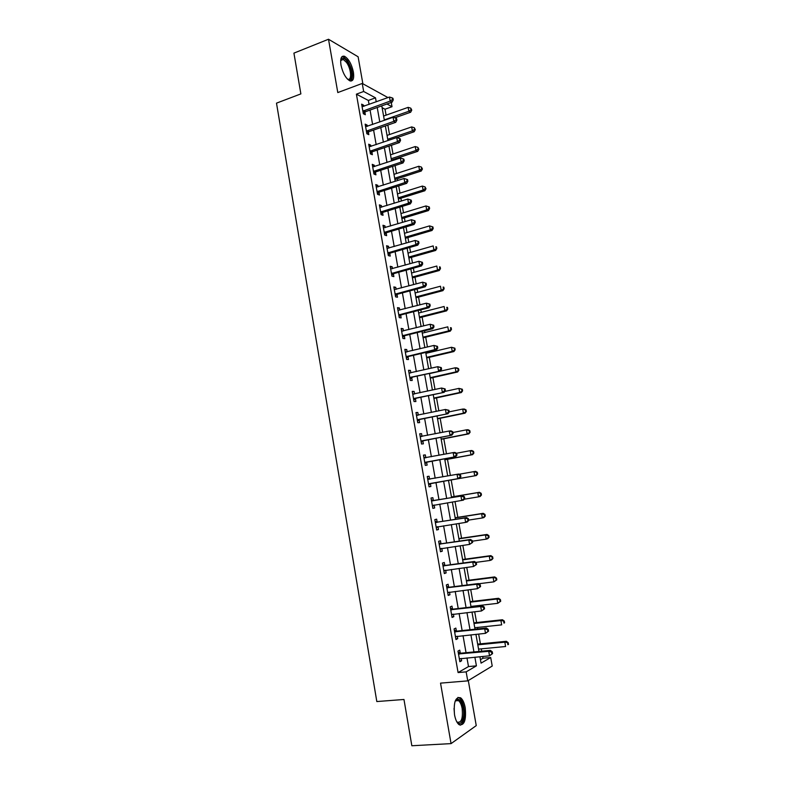 <?xml version="1.0" encoding="UTF-8"?>
<svg xmlns="http://www.w3.org/2000/svg" width="785" height="785" viewBox="0 0 785 785"><rect width="100%" height="100%" fill="white"/><g stroke="black" fill="none" stroke-linecap="round" stroke-linejoin="round"><path stroke-width="1.18" d="M465.211 707.707C464.269 702.771 462.738 699.464 460.618 697.796C455.477 696.609 453.445 702.261 454.525 714.762C455.457 719.698 456.978 723.005 459.088 724.683C464.308 725.811 466.349 720.149 465.211 707.707M353.397 72.043C351.572 63.987 348.599 58.738 344.487 56.275C341.269 55.549 340.101 58.483 340.975 65.067C342.819 73.152 345.773 78.412 349.845 80.845C353.113 81.581 354.3 78.647 353.397 72.043M480.44 659.685L482.971 658.222L490.694 657.516L492.224 666.043L467.742 680.88L466.153 671.872L476.416 665.857L474.876 657.182M362.876 83.799L358.107 56.775L328.513 39.25L293.924 53.125L300.871 93.896L276.497 103.149L376.82 701.554L403.971 699.474L411.84 745.75L451.061 743.621L476.25 725.605L468.292 680.546M391.254 102.452L392.019 106.711L386.956 103.993M386.083 115.169L385.023 109.213L392.019 106.711M482.971 658.222L482.657 656.456M481.715 651.197L481.293 648.852M480.41 643.857L478.654 634.054M477.741 628.913L477.476 627.441M476.603 622.554L474.68 611.741M473.777 606.726L473.669 606.118M472.815 601.339L470.715 589.525M469.047 580.213L466.761 567.408M465.299 559.165L462.836 545.379M461.56 538.206L458.921 523.438M457.832 517.325L455.025 501.595M454.123 496.532L451.169 479.959M450.374 475.504L447.479 459.313M446.508 453.867L443.81 438.756M442.661 432.309L440.159 418.277M438.835 410.849L436.519 397.877M435.018 389.478L432.898 377.556M431.22 368.194L429.287 357.312M428.463 352.73L428.296 351.808M427.442 346.99L425.686 337.158M424.852 332.506L424.548 330.77M423.674 325.883L422.104 317.081M421.26 312.351L420.809 309.82M419.926 304.865L418.533 297.073M417.679 292.285L417.09 288.959M416.187 283.925L414.98 277.154M414.117 272.297L413.381 268.176M412.468 263.073L411.438 257.303M410.565 252.387L409.691 247.481M408.769 242.31L407.915 237.541M407.022 232.556L406.012 226.875M405.08 221.625L404.403 217.847M403.5 212.794L402.352 206.347M401.4 201.029L400.899 198.232M399.987 193.12L398.701 185.908M397.74 180.521L397.416 178.695M396.494 173.514L395.071 165.547M394.099 160.091L393.942 159.237M393.01 153.988L391.45 145.274M389.537 134.539L387.849 125.08M385.023 109.213L382.109 107.682M369.058 104.434L368.351 100.451L356.4 94.161L458.087 672.568L468.498 666.563L466.967 657.918M466.045 652.688L463.032 635.664M462.129 630.561L459.117 613.507M458.234 608.532L455.212 591.448M454.348 586.591L451.326 569.478M450.482 564.739L447.45 547.606M446.636 542.975L443.603 525.813M442.799 521.309L439.767 504.117M438.982 499.731L435.94 482.53M435.175 478.202L432.152 461.109M431.377 456.713L428.384 439.777M427.589 435.302L424.626 418.533M423.822 413.98L420.878 397.377M420.063 392.745L417.149 376.309M416.325 371.609L413.44 355.33M412.596 350.552L409.741 334.43M408.887 329.572L406.061 313.617M405.188 308.691L402.401 292.893M401.508 287.889L398.741 272.248M397.848 267.175L395.11 251.681M394.198 246.539L391.489 231.212M390.567 225.992L387.878 210.812M386.946 205.533L384.287 190.5M383.335 185.152L380.705 170.276M379.744 164.85L377.143 150.121M376.172 144.636L373.591 130.055M372.61 124.491L370.059 110.067M363.847 106.328L363.641 105.18L361.64 104.15L363.327 113.737L365.329 114.728L364.868 112.137M367.37 126.336L367.154 125.09L365.162 124.138L366.86 133.754L368.842 134.677L368.381 132.076M370.912 146.432L370.677 145.088L368.695 144.204L370.402 153.86L372.375 154.714L371.913 152.104M371.874 151.868L371.776 151.289M374.474 166.597L374.219 165.164L372.247 164.34L373.954 174.044L375.927 174.829L375.456 172.209M375.416 171.974L375.328 171.434M378.046 186.85L377.771 185.319L375.809 184.573L377.526 194.307L379.489 195.023L379.018 192.394M378.978 192.168L378.89 191.648M381.628 207.181L381.343 205.552L379.39 204.875L381.108 214.648L383.06 215.296L382.589 212.656M382.56 212.441L382.472 211.95M385.229 227.601L384.925 225.874L382.982 225.266L384.709 235.078L386.652 235.657L386.181 232.998M388.84 248.099L388.526 246.274L386.583 245.734L388.32 255.596L390.253 256.096L389.782 253.427M392.471 268.676L392.137 266.753L390.204 266.292L391.95 276.183L393.874 276.614L393.403 273.945M396.121 289.351L395.758 287.32L393.844 286.927L395.591 296.867L397.504 297.221L397.033 294.542M399.781 310.095L399.398 307.975L397.495 307.651L399.251 317.631L401.155 317.915L400.684 315.217M403.451 330.936L403.058 328.709L401.155 328.454L402.921 338.472L404.815 338.688L404.344 335.98M407.14 351.857L406.728 349.521L404.834 349.345L406.61 359.412L408.494 359.55L408.014 356.822M410.84 372.855L410.418 370.422L408.534 370.324L410.31 380.431L412.194 380.489L411.713 377.762M414.568 393.952L414.117 391.411L412.243 391.391L414.029 401.527L415.903 401.518L415.412 398.78M418.297 415.128L417.836 412.488L415.971 412.537L417.767 422.722L419.622 422.634L419.141 419.887M420.093 435.96L422.026 436.401L421.565 433.654L419.71 433.781L421.516 444.006L423.36 443.839L422.87 441.072M425.804 457.675L425.313 454.898L423.468 455.104L425.274 465.368L427.118 465.132L426.628 462.355M429.562 479.017L429.071 476.23L427.236 476.515L429.052 486.828L430.887 486.504L430.396 483.717M433.34 500.457L432.849 497.661L431.024 498.024L432.849 508.376L434.674 507.973L434.174 505.177M437.137 521.976L436.646 519.17L434.831 519.611L436.666 530.012L438.472 529.532L437.971 526.715M440.954 543.593L440.454 540.777L438.648 541.297L440.493 551.737L442.289 551.178L441.798 548.421M444.781 565.298L444.281 562.462L442.485 563.071L444.33 573.55L446.125 572.913L445.654 570.244M448.618 587.092L448.117 584.246L446.341 584.933L448.196 595.462L449.972 594.736L449.511 592.155M452.484 608.974L451.974 606.128L450.207 606.884L452.072 617.461L453.838 616.657L453.396 614.164M456.36 630.954L455.849 628.088L454.093 628.932L455.957 639.549L457.714 638.666L457.292 636.262M460.245 653.022L459.745 650.147L457.989 651.079L459.863 661.735L461.609 660.764L461.207 658.448M467.742 680.88L440.532 683.127L451.061 743.621M458.087 672.568L466.153 671.872M356.4 94.161L363.661 91.482L362.238 83.445L387.967 97.595M328.513 39.25L337.795 92.571L362.238 83.445M479.91 656.711L481.058 663.148L490.694 657.516M381.785 105.857L384.365 120.36M385.356 125.943L387.967 140.603M388.958 146.118L391.587 160.925M392.559 166.371L395.228 181.325M396.189 186.712L398.878 201.823M399.82 207.132L402.538 222.39M403.47 227.63L406.218 243.046M407.14 248.217L409.917 263.789M410.82 268.892L413.626 284.621M414.519 289.645L417.355 305.532M418.238 310.477L421.094 326.531M421.957 331.407L424.852 347.618M425.705 352.416L428.62 368.783M429.464 373.513L432.407 390.047M433.241 394.698L436.215 411.399M437.029 415.971L440.032 432.829M440.836 437.333L443.868 454.358M444.653 458.783L447.715 475.975M448.49 480.322L451.571 497.621M452.356 502.037L455.437 519.317M456.242 523.86L459.323 541.11M460.147 545.761L463.219 562.992M464.072 567.771L467.134 584.972M468.007 589.859L471.069 607.04M471.962 612.045L475.013 629.197M475.926 634.329L478.978 651.462M376.221 101.844L375.505 97.84L363.661 91.482M473.944 651.933L470.912 634.849M469.999 629.727L466.957 612.614M466.074 607.619L463.022 590.477M462.159 585.6L459.107 568.428M458.263 563.669L455.212 546.478M454.387 541.836L451.326 524.615M450.521 520.092L447.46 502.851M446.675 498.436L443.613 481.176M442.838 476.848L439.786 459.686M439.011 455.271L435.989 438.285M435.194 433.791L432.201 416.972M431.387 412.4L428.433 395.738M427.609 391.097L424.675 374.602M423.831 369.882L420.937 353.544M420.083 348.756L417.208 332.585M416.344 327.718L413.499 311.704M412.625 306.758L409.809 290.901M408.916 285.887L406.13 270.197M405.217 265.104L402.46 249.571M401.547 244.41L398.809 229.024M397.877 223.794L395.179 208.565M394.237 203.266L391.558 188.184M390.606 182.817L387.947 167.892M386.985 162.446L384.356 147.678M383.384 142.163L380.784 127.543M379.793 121.969L377.222 107.496M368.351 100.451L375.505 97.84M468.498 666.563L476.416 665.857M361.934 105.798L363.641 105.18M365.437 125.698L367.154 125.09M368.96 145.676L370.677 145.088M372.492 165.733L374.219 165.164M376.044 185.878L377.771 185.319M379.606 206.102L381.343 205.552M383.178 226.404L384.925 225.874M386.769 246.784L388.526 246.274M390.371 267.253L392.137 266.753M393.991 287.801L395.758 287.32M397.632 308.436L399.398 307.975M401.282 329.15L403.058 328.709M404.942 349.953L406.728 349.521M408.622 370.834L410.418 370.422M412.321 391.813L414.117 391.411M416.03 412.871L417.836 412.488M419.749 434.007L421.565 433.654M423.488 455.241L425.313 454.898M427.246 476.564L429.071 476.23M429.052 486.828L430.887 486.504M432.829 508.278L434.674 507.973M436.627 529.816L438.472 529.532M440.434 551.443L442.289 551.178M444.261 573.158L446.125 572.913M448.107 594.971L449.972 594.736M451.964 616.863L453.838 616.657M455.84 638.862L457.714 638.666M459.725 660.941L461.609 660.764M363.563 110.675L365.555 111.686L392.127 102.138L390.204 101.088L362.876 111.136M392.49 99.499L393.256 99.921L392.971 98.311L392.196 97.88L392.49 99.499L390.204 101.088L389.478 97.046L362.101 106.75M365.555 111.686L363.288 113.511M392.127 102.138L393.256 99.921M392.196 97.88L389.478 97.046M394.806 117.809L410.643 112.245L408.848 111.264L408.141 107.359L383.6 116.043M384.287 119.909L408.848 111.264L411.046 109.723L411.762 110.116L410.771 108.163L411.046 109.723M408.141 107.359L410.771 108.163M411.762 110.116L410.643 112.245M367.086 130.693L369.078 131.635L395.738 122.323L393.825 121.341L366.399 131.144M396.121 119.742L396.886 120.134L396.592 118.515L395.826 118.123L396.121 119.742L393.825 121.341L393.099 117.289L365.624 126.738M369.078 131.635L366.801 133.44M395.738 122.323L396.886 120.134M395.826 118.123L393.099 117.289M370.628 150.789L372.61 151.662L399.379 142.585L397.465 141.673L369.941 151.24M399.761 140.073L400.527 140.436L400.232 138.808L399.477 138.445L399.761 140.073L397.465 141.673L396.739 137.601L369.156 146.815M372.61 151.662L370.324 153.458M399.379 142.585L400.527 140.436M399.477 138.445L396.739 137.601M374.19 170.973L376.152 171.768L403.019 162.937L401.125 162.093L373.493 171.415M403.421 160.483L404.187 160.817L403.892 159.188L403.137 158.845L403.421 160.483L401.125 162.093L400.389 158.001L372.708 166.969M376.152 171.768L373.866 173.544M403.019 162.937L404.187 160.817M403.137 158.845L400.389 158.001M396.906 137.65L414.166 131.752L412.38 130.84L411.674 126.915L387.044 135.403M387.731 139.279L412.38 130.84L414.588 129.299L415.304 129.662L414.313 127.729L414.588 129.299M411.674 126.915L414.313 127.729M415.304 129.662L414.166 131.752M391.44 160.081L417.718 151.348L415.932 150.494L415.226 146.56L390.508 154.831M391.195 158.727L415.932 150.494L418.15 148.944L418.856 149.287L417.865 147.364L418.15 148.944M415.226 146.56L417.865 147.364M418.856 149.287L417.718 151.348M394.904 179.52L421.27 171.012L419.504 170.227L418.788 166.273L393.982 174.329M394.678 178.244L419.504 170.227L421.722 168.667L422.428 168.981L421.437 167.087L421.722 168.667M418.788 166.273L421.437 167.087M422.428 168.981L421.27 171.012M377.762 191.226L379.714 191.962L406.689 183.366L404.795 182.601L377.055 191.668M407.101 180.972L407.857 181.286L407.562 179.647L406.807 179.333L407.101 180.972L404.795 182.601L404.059 178.489L376.27 187.203M379.714 191.962L377.418 193.718M406.689 183.366L407.857 181.286M406.807 179.333L404.059 178.489M398.378 199.007L424.842 190.755L423.086 190.039L422.369 186.074L397.465 193.915M398.172 197.84L423.086 190.039L425.303 188.469L426.01 188.753L425.019 186.879L425.303 188.469M422.369 186.074L425.019 186.879M426.01 188.753L424.842 190.755M340.661 60.514L341.318 58.993C342.8 57.403 344.772 58.267 347.255 61.564C352.995 69.237 353.191 83.593 347.431 79.079M347.382 79.03L347.539 79.099C352.141 81.287 351.327 68.854 346.479 62.378L343.251 59.425L340.651 60.582M350.944 81.081C353.819 76.528 352.642 69.659 347.412 60.474L343.398 56.785L342.044 56.598M455.084 701.358L456.899 699.366C459.735 698.709 461.855 701.672 463.268 708.256C465.24 718.236 460.746 727.675 456.703 721.641M456.772 721.739L457.233 722.121C461.413 723.034 463.062 718.501 462.159 708.541C461.413 704.587 460.187 701.937 458.479 700.603L456.252 700.308L455.143 701.25M460.187 725.222C463.856 723.014 465.112 717.205 463.945 707.815C463.013 702.918 461.492 699.631 459.382 697.973L457.949 697.394M381.343 211.567L383.296 212.225L410.359 203.884L408.485 203.187L380.637 211.999M410.79 201.549L411.536 201.833L411.242 200.185L410.496 199.9L410.79 201.549L408.485 203.187L407.749 199.056L379.852 207.525M383.296 212.225L380.99 213.971M410.359 203.884L411.536 201.833M410.496 199.9L407.749 199.056M384.944 231.997L386.887 232.586L414.058 224.481L412.184 223.853L384.238 232.419M414.5 222.214L415.245 222.459L414.941 220.811L414.195 220.556L414.5 222.214L412.184 223.853L411.448 219.712L383.443 227.925M386.887 232.586L384.572 234.303M414.058 224.481L415.245 222.459M414.195 220.556L411.448 219.712M388.555 252.505L390.488 253.015L417.757 245.155L415.903 244.606L387.849 252.917M418.219 242.957L415.903 244.606L415.157 240.455L418.66 241.515L417.914 241.289L418.219 242.957L418.954 243.183L418.66 241.515M387.054 248.403L415.157 240.455L417.914 241.289M390.488 253.015L388.163 254.723M417.757 245.155L418.954 243.183M392.186 273.092L394.109 273.533L421.486 265.929L419.632 265.448L391.479 273.504M421.947 263.789L419.632 265.448L418.886 261.277L422.389 262.318L421.653 262.121L421.947 263.789L422.693 263.986L422.389 262.318M390.675 268.97L418.886 261.277L421.653 262.121M394.109 273.533L391.774 275.221M421.486 265.929L422.693 263.986M395.826 293.767L397.74 294.13L425.225 286.78L423.38 286.378L395.12 294.169M425.705 284.71L423.38 286.378L422.634 282.188L426.137 283.199L425.401 283.032L425.705 284.71L426.441 284.867L426.137 283.199M394.315 289.616L422.634 282.188L425.401 283.032M397.74 294.13L395.404 295.798M425.225 286.78L426.441 284.867M401.871 218.632L428.433 210.576L426.677 209.929L425.961 205.945L400.968 213.569M401.675 217.514L426.677 209.929L428.904 208.349L429.601 208.614L429.316 207.014L428.61 206.749L428.904 208.349M425.961 205.945L428.61 206.749M429.601 208.614L428.433 210.576M405.374 238.297L432.035 230.476L430.288 229.897L429.562 225.894L404.481 233.302M405.188 237.256L430.288 229.897L432.515 228.307L433.212 228.543L432.918 226.944L432.221 226.708L432.515 228.307M429.562 225.894L432.221 226.708M433.212 228.543L432.035 230.476M408.897 258.039L435.646 250.454L433.909 249.944L433.183 245.921L408.014 253.113M408.72 257.087L433.909 249.944L436.833 248.551L436.538 246.951L435.852 246.735L436.136 248.345M435.852 246.735L436.538 246.951M436.833 248.551L435.646 250.454M412.419 277.87L439.276 270.511L437.549 270.069L436.823 266.036L411.556 273.003M412.272 276.987L437.549 270.069L440.473 268.637L440.179 267.028L439.492 266.851L439.786 268.46M439.492 266.851L440.179 267.028M440.473 268.637L439.276 270.511M415.971 297.77L442.917 290.646L441.199 290.273L440.473 286.221L415.118 292.972M415.824 296.975L441.199 290.273L444.124 288.811L443.829 287.192L443.142 287.035L443.437 288.654M443.142 287.035L443.829 287.192M444.124 288.811L442.917 290.646M399.486 314.52L401.39 314.814L428.973 307.72L427.148 307.386L398.77 314.922M429.474 305.708L427.148 307.386L426.392 303.177L429.895 304.158L429.169 304.03L429.474 305.708L430.2 305.846L429.895 304.158M397.966 310.35L426.392 303.177L429.169 304.03M401.39 314.814L399.045 316.463M428.973 307.72L430.2 305.846M419.524 317.748L446.577 310.86L444.869 310.556L444.133 306.493L418.69 313.019M419.406 317.032L444.869 310.556L447.793 309.054L447.499 307.435L446.812 307.308L447.107 308.937M446.812 307.308L447.499 307.435M447.793 309.054L446.577 310.86M403.156 335.362L405.05 335.587L432.741 328.738L430.926 328.493L402.44 335.754M433.251 326.796L430.926 328.493L430.17 324.264L433.673 325.216L432.947 325.108L433.251 326.796L433.977 326.903L433.673 325.216M401.635 331.172L430.17 324.264L432.947 325.108M405.05 335.587L402.695 337.216M401.616 331.064L402.381 331.201M432.741 328.738L433.977 326.903M423.105 337.805L450.247 331.162L448.549 330.927L447.813 326.845L422.271 333.144M422.987 337.177L448.549 330.927L451.473 329.386L451.179 327.757L450.502 327.659L450.796 329.298M450.502 327.659L451.179 327.757M451.473 329.386L450.247 331.162M406.846 356.292L408.73 356.439L436.529 349.855L434.713 349.678L406.13 356.675M437.049 347.981L434.713 349.678L433.958 345.429L437.471 346.352L436.745 346.283L437.049 347.981L437.775 348.049L437.471 346.352M405.315 352.072L433.958 345.429L436.745 346.283M408.73 356.439L406.365 358.048M405.286 351.866L406.277 352.063M436.529 349.855L437.775 348.049M426.687 357.94L453.936 351.533L452.248 351.376L451.503 347.274L425.872 353.348M426.589 357.391L452.248 351.376L455.163 349.806L454.868 348.167L454.201 348.098L454.495 349.737M454.201 348.098L451.503 347.274L454.868 348.167M455.163 349.806L453.936 351.533M410.555 377.31L440.326 371.05L409.829 377.683M440.866 369.244L438.53 370.952L437.765 366.693L441.278 367.586L440.562 367.537L440.866 369.244L441.582 369.284L441.278 367.586M409.014 373.061L437.765 366.693L440.562 367.537M412.429 377.379L410.055 378.969M408.965 372.767L410.192 373.012M440.326 371.05L441.582 369.284M430.288 378.154L457.635 371.992L455.957 371.904L455.212 367.792L429.483 373.631M430.209 377.693L455.957 371.904L458.872 370.294L458.577 368.656L457.91 368.607L458.204 370.255M457.91 368.607L455.212 367.792L456.89 367.9L458.577 368.656M458.872 370.294L457.635 371.992M414.274 398.407L444.143 392.343L413.548 398.78M444.693 390.596L442.357 392.314L441.582 388.035L445.105 388.899L444.388 388.889L444.693 390.596L445.409 390.606L445.105 388.899M412.724 394.139L441.582 388.035L444.388 388.889M416.138 398.407L413.754 399.977M412.655 393.746L414.117 394.05M444.143 392.343L445.409 390.606M433.909 398.446L461.354 392.539L459.686 392.52L458.94 388.389L444.781 391.46M433.84 398.073L459.686 392.52L462.6 390.871L462.306 389.223L461.639 389.213L461.933 390.861M461.639 389.213L458.94 388.389L462.306 389.223M462.6 390.871L461.354 392.539M418.003 419.592L447.97 413.715L417.277 419.965M448.539 412.046L446.194 413.774L445.429 409.476L448.941 410.31L448.235 410.32L448.539 412.046L449.246 412.027L448.941 410.31M416.452 415.304L445.429 409.476L448.235 410.32M419.857 419.514L417.473 421.064M416.364 414.804L418.062 415.177M447.97 413.715L449.246 412.027M437.539 418.827L465.083 413.165L463.425 413.214L462.679 409.073L449.216 411.86M437.48 418.542L463.425 413.214L466.339 411.526L466.045 409.878L465.377 409.888L465.682 411.546M465.377 409.888L462.679 409.073L464.337 409.034L466.045 409.878M466.339 411.526L465.083 413.165M421.751 440.866L451.826 435.175L421.025 441.229M452.405 433.575L450.05 435.312L449.275 430.994L451.051 430.877L452.798 431.799L452.091 431.848L452.405 433.575L453.102 433.526L452.798 431.799M420.201 436.548L449.275 430.994L452.091 431.848M423.606 440.719L421.202 442.24M451.826 435.175L453.102 433.526M425.519 462.228L455.683 456.733L424.783 462.591M456.281 455.202L453.926 456.948L453.151 452.611L454.908 452.415L456.674 453.387L455.967 453.465L456.281 455.202L456.978 455.114L456.674 453.387M423.959 457.89L453.151 452.611L455.967 453.465M427.354 462.002L424.95 463.503M423.831 457.194L426 457.724M455.683 456.733L456.978 455.114M429.297 483.688L459.568 478.379L428.561 484.031M460.177 476.917L457.812 478.673L457.037 474.317L458.783 474.042L460.56 475.062L459.863 475.17L460.177 476.917L460.873 476.799L460.56 475.062M427.727 479.311L457.037 474.317L459.863 475.17M431.132 483.374L428.708 484.855M427.589 478.526L430.082 479.115M459.568 478.379L460.873 476.799M464.779 498.573L464.465 496.826L463.768 496.974L464.082 498.72L464.779 498.573L463.464 500.114L432.358 505.569M464.082 498.72L461.727 500.487L460.942 496.12L462.679 495.757L434.154 500.536L431.367 499.937M431.524 500.83L460.942 496.12L463.768 496.974M434.448 505L432.486 506.296M464.465 496.826L462.679 495.757M468.694 520.435L468.38 518.689L467.693 518.865L468.007 520.622L468.694 520.435L467.369 521.937L465.642 522.398L436.166 527.186M468.007 520.622L465.642 522.398L464.857 518.012L466.594 517.57L437.951 522.064L435.155 521.446M435.332 522.427L464.857 518.012L467.693 518.865M438.04 526.676L436.274 527.834M468.38 518.689L466.594 517.57M472.639 542.396L472.325 540.639L471.638 540.845L471.952 542.612L472.639 542.396L469.587 544.397L439.992 548.901M471.952 542.612L469.587 544.397L468.802 539.992L470.519 539.472L441.769 543.691L438.952 543.034M439.149 544.123L468.802 539.992L471.638 540.845M441.651 548.44L440.091 549.451M472.325 540.639L470.519 539.472M476.593 564.444L476.279 562.678L475.592 562.923L475.916 564.7L476.593 564.444L473.541 566.495L443.829 570.705M475.916 564.7L473.541 566.495L472.747 562.07L474.454 561.461L445.595 565.406L442.779 564.719M442.985 565.907L472.747 562.07L475.592 562.923M445.281 570.293L443.908 571.156M476.279 562.678L474.454 561.461M480.567 586.591L480.253 584.815L479.576 585.1L479.89 586.876L480.567 586.591L477.515 588.681L447.685 592.606M479.89 586.876L477.515 588.681L476.721 584.236L478.418 583.549L449.442 587.209L446.616 586.493M446.842 587.788L476.721 584.236L479.576 585.1M448.922 592.233L447.754 592.96M480.253 584.815L478.418 583.549M484.561 608.826L484.237 607.05L483.57 607.364L483.884 609.14L484.561 608.826L481.509 610.965L451.561 614.596M483.884 609.14L481.509 610.965L480.705 606.501L482.392 605.726L453.308 609.101L450.462 608.355M450.708 609.749L480.705 606.501L483.57 607.364M452.582 614.253L451.611 614.851M484.237 607.05L482.392 605.726M441.18 439.286L468.831 433.87L467.183 433.997L466.427 429.837L452.925 432.496M441.141 439.08L467.183 433.997L470.097 432.27L469.793 430.612L469.145 430.651L469.44 432.319M469.145 430.651L466.427 429.837L468.076 429.719L469.793 430.612M470.097 432.27L468.831 433.87M445.036 459.765L472.59 454.662L470.951 454.858L470.195 450.678L456.438 453.259M444.82 459.706L470.951 454.858L473.865 453.092L473.571 451.424L472.913 451.503L473.218 453.171M472.913 451.503L470.195 450.678L471.834 450.492L473.571 451.424M473.865 453.092L472.59 454.662M448.706 480.391L476.367 475.533L474.739 475.808L473.983 471.608L459.147 474.248M448.51 480.42L474.739 475.808L477.653 474.003L477.349 472.334L476.701 472.433L477.005 474.111M476.701 472.433L473.983 471.608L475.612 471.353L477.349 472.334M477.653 474.003L476.367 475.533M464.229 499.221L478.546 496.846L477.78 492.627L479.399 492.293L451.453 496.964M480.508 493.451L480.812 495.139L481.46 495.001L481.156 493.323L477.78 492.627L451.473 497.042M481.46 495.001L480.155 496.493L478.546 496.846L480.812 495.139M479.399 492.293L481.156 493.323M455.359 517.717L483.207 513.321L484.973 514.391L484.325 514.558L484.63 516.245L485.277 516.079L484.973 514.391M468.635 520.102L482.363 517.963L481.597 513.733L455.182 517.904M485.277 516.079L483.962 517.541L482.363 517.963L484.63 516.245M484.325 514.558L481.597 513.733L483.207 513.321M459.078 538.569L487.024 534.438L488.8 535.547L488.162 535.743L488.466 537.45L489.104 537.244L488.8 535.547M472.423 541.179L486.19 539.167L485.424 534.919L458.911 538.844M489.104 537.244L487.789 538.667L486.19 539.167L488.466 537.45M488.162 535.743L485.424 534.919L487.024 534.438M475.847 562.394L490.046 560.461L489.271 556.192L490.861 555.633L462.6 559.519M492.018 557.026L492.323 558.734L492.951 558.498L492.646 556.801L489.271 556.192L462.659 559.872M492.951 558.498L491.626 559.882L490.046 560.461L492.323 558.734M490.861 555.633L492.646 556.801M478.722 583.755L493.902 581.842L493.127 577.554L494.707 576.916L466.349 580.547M495.885 578.388L496.189 580.095L496.817 579.84L496.512 578.133L493.127 577.554L466.427 580.979M496.817 579.84L493.902 581.842L496.189 580.095M494.707 576.916L496.512 578.133M470.961 606.432L497.788 603.312L497.013 599.004L498.573 598.288L470.107 601.653M499.76 599.838L500.074 601.555L500.702 601.261L500.388 599.544L497.013 599.004L470.195 602.183M500.702 601.261L497.788 603.312L500.074 601.555M498.573 598.288L500.388 599.544M488.564 631.16L488.241 629.374L487.573 629.717L487.897 631.513L488.564 631.16L485.513 633.338L455.447 636.674M487.897 631.513L485.513 633.338L484.708 628.854L486.386 628L457.184 631.091L454.329 630.316M454.593 631.817L484.708 628.854L487.573 629.717M456.262 636.37L455.477 636.831M488.241 629.374L486.386 628M474.748 627.735L501.684 624.86L500.899 620.542L502.459 619.748L473.875 622.839M503.666 621.377L503.98 623.104L504.598 622.78L504.284 621.053L500.899 620.542L473.993 623.467M504.598 622.78L503.98 623.104M502.459 619.748L504.284 621.053M492.587 653.591L492.264 651.795L491.606 652.178L491.92 653.974L492.587 653.591L489.536 655.809L459.362 658.851M491.92 653.974L489.536 655.809L488.731 651.314L490.389 650.363L461.08 653.169L458.214 652.355M458.499 653.964L488.731 651.314L491.606 652.178M459.912 658.586L459.372 658.909M492.264 651.795L490.389 650.363M478.565 649.116L505.599 646.506L504.814 642.169L506.354 641.296L477.673 644.112M507.581 643.003L507.895 644.74L508.503 644.377L508.189 642.65L504.814 642.169L477.8 644.838M508.503 644.377L507.895 644.74M506.354 641.296L508.189 642.65M363.043 110.989L365.035 111.99M366.566 130.997L368.558 131.939M370.108 151.093L372.08 151.956M373.66 171.267L375.632 172.062M377.232 191.52L379.194 192.246M454.024 708.443L454.525 714.733M380.813 211.862L382.766 212.519M384.414 232.281L386.357 232.86M388.025 252.78L389.959 253.29M391.646 273.366L393.57 273.808M395.287 294.032L397.21 294.404M398.947 314.785L400.85 315.079M402.617 335.627L404.52 335.843M406.306 356.547L408.19 356.694M410.005 377.556L411.88 377.634M412.939 394.178L413.499 394.188M413.724 398.652L415.589 398.652M416.668 415.343L417.394 415.324M417.453 419.838L419.318 419.759M420.407 436.597L421.437 436.519M421.202 441.101L423.056 440.954M424.165 457.94L425.98 457.724M424.96 462.463L426.804 462.228M427.943 479.36L429.778 479.066M428.747 483.913L430.572 483.599M431.73 500.879L433.555 500.506M432.339 500.909L434.154 500.536M432.535 505.442L434.36 505.059M435.538 522.486L437.353 522.035M436.146 522.525L437.951 522.064M436.342 527.069L437.588 526.745M439.364 544.182L441.16 543.652M439.963 544.221L441.769 543.691M440.169 548.784L440.974 548.538M443.201 565.975L444.997 565.357M443.81 566.014L445.595 565.406M444.016 570.587L444.614 570.381M447.058 587.847L448.834 587.151M447.666 587.906L449.442 587.209M450.924 609.817L452.7 609.042M451.542 609.876L453.308 609.101M454.809 631.886L456.576 631.022M455.428 631.945L457.184 631.091M458.715 654.033L460.461 653.091M459.333 654.111L461.08 653.169M370.589 150.808L372.571 151.672M374.082 171.012L376.054 171.807M377.595 191.295L379.548 192.021M340.984 60.013L341.318 58.993M340.739 60.406L343.251 59.425M455.526 700.819L458.479 700.603M456.252 700.308L456.899 699.366M381.117 211.665L383.07 212.323M384.66 232.115L386.593 232.703M388.212 252.652L390.145 253.162M391.784 273.268L393.707 273.71M395.375 293.973L397.288 294.346M398.976 314.765L400.88 315.06"/></g></svg>
